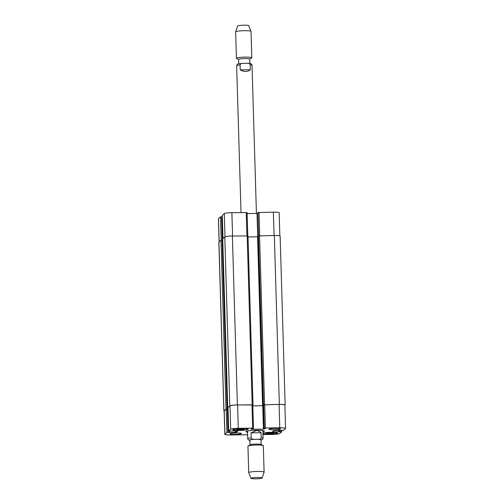 <?xml version="1.0" encoding="UTF-8"?>
<svg xmlns="http://www.w3.org/2000/svg" width="504" height="504" viewBox="0 0 504 504"><rect width="100%" height="100%" fill="white"/><g stroke="black" fill="none" stroke-linecap="round" stroke-linejoin="round"><path stroke-width="0.76" d="M250.324 69.754C247.395 72.009 244.037 72.053 240.251 69.88L240.106 64.921C240.572 63.725 241.529 63.202 242.978 63.353L247.766 63.309C250.702 63.284 252.126 63.951 252.032 65.318A7.692 0.901 -1.7 0 0 250.173 64.789L250.324 69.754L240.251 69.88M241.013 212.562L236.653 65.778C237.705 63.611 236.918 64.04 242.487 63.372L242.978 63.353M247.212 63.302C248.655 63.113 249.637 63.611 250.173 64.789M238.713 63.838L238.581 59.415A5.575 0.655 -1.7 0 1 244.138 58.596A5.575 0.655 -1.7 0 1 249.726 59.088L249.858 63.504M238.587 59.485L236.603 58.445A7.692 0.901 -1.7 0 1 236.433 58.269A7.692 0.901 -1.7 0 1 244.094 57.135A7.692 0.901 -1.7 0 1 251.805 57.809A7.692 0.901 -1.7 0 1 251.647 57.998L249.732 59.151M236.433 58.269L235.651 31.846A7.692 0.901 -1.7 0 1 235.651 31.809A7.692 0.901 -1.7 0 1 243.306 30.719A7.692 0.901 -1.7 0 1 251.011 31.355A7.692 0.901 -1.7 0 1 251.023 31.393L251.805 57.809M235.651 31.809L237.598 25.988A5.575 0.655 -1.7 0 1 243.142 25.2A5.575 0.655 -1.7 0 1 248.73 25.66L251.011 31.355M247.533 432.218A9.229 1.084 -1.7 0 1 245.977 431.663A9.229 1.084 -1.7 0 1 256.479 430.284A9.229 1.084 -1.7 0 1 264.424 431.115A9.229 1.084 -1.7 0 1 262.905 431.758M251.023 432.86L256.271 430.655C258.174 430.662 259.787 431.355 261.097 432.734L261.242 437.692C260.776 438.889 259.818 439.412 258.369 439.255L254.136 439.312C252.699 439.501 251.71 439.003 251.175 437.825L251.023 432.86L261.097 432.734M261.166 444.515L261.028 439.816A5.575 0.655 178.3 0 0 256.227 439.305A5.575 0.655 178.3 0 0 249.883 440.143L250.022 444.849M262.156 478.012L264.096 472.191A7.692 0.901 178.3 0 0 264.102 472.154L263.321 445.731A7.692 0.901 178.3 0 0 263.151 445.555L261.047 444.452A5.575 0.655 178.3 0 0 256.366 444.081A5.575 0.655 178.3 0 0 250.135 444.78L248.1 446.002A7.692 0.901 178.3 0 0 247.949 446.191L248.73 472.607A7.692 0.901 178.3 0 0 248.737 472.645L251.023 478.34A5.575 0.655 178.3 0 0 256.605 478.8A5.575 0.655 178.3 0 0 262.156 478.012A5.575 0.655 178.3 0 0 257.361 477.477A5.575 0.655 178.3 0 0 251.023 478.34M263.151 445.555A7.692 0.901 178.3 0 0 256.7 445.038A7.692 0.901 178.3 0 0 248.1 446.002M264.102 472.154A7.692 0.901 178.3 0 0 257.481 471.454A7.692 0.901 178.3 0 0 248.73 472.607M222.314 216.733L220.5 216.865L218.497 218.61A6.728 0.787 178.3 0 0 218.427 218.723L219.114 241.851M247.08 212.581L247.773 235.866L247.08 212.581L231.884 212.682A6.728 0.787 178.3 0 0 224.293 213.576L222.289 215.353M257.783 213.431L247.111 213.608M279.859 235.885L279.172 212.757A6.728 0.787 178.3 0 0 273.376 212.146L257.764 212.612M238.077 429.962L236.622 429.578L239.009 429.15L244.314 429.484L238.077 429.962L238.058 429.32M241.926 429.912L241.901 429.112M267.548 433.679L266.087 433.301L268.474 432.873L273.779 433.201L267.548 433.679L267.529 433.043M271.391 433.629L271.366 432.835M239.469 430.397A7.207 0.844 178.3 0 0 247.672 429.32A7.207 0.844 178.3 0 0 240.439 428.69A7.207 0.844 178.3 0 0 233.257 429.748A7.207 0.844 178.3 0 0 239.469 430.397M239.4 430.454A7.692 0.901 -1.7 0 1 232.779 429.761A7.692 0.901 -1.7 0 1 240.439 428.633A7.692 0.901 -1.7 0 1 248.151 429.301A7.692 0.901 -1.7 0 1 239.4 430.454M262.962 433.667A7.207 0.844 178.3 0 0 268.934 434.114A7.207 0.844 178.3 0 0 277.143 433.037A7.207 0.844 178.3 0 0 270.812 432.388A7.207 0.844 178.3 0 0 262.949 433.245M262.943 433.081A7.692 0.901 -1.7 0 1 271.555 432.319A7.692 0.901 -1.7 0 1 277.622 433.024A7.692 0.901 -1.7 0 1 268.871 434.177A7.692 0.901 -1.7 0 1 262.968 433.837M262.987 434.568L272.116 434.448A6.728 0.787 178.3 0 0 279.707 433.56L281.723 431.796L272.425 431.865L274.031 430.466L283.5 430.265L285.503 428.52A6.728 0.787 178.3 0 0 285.573 428.406A6.728 0.787 178.3 0 0 279.777 427.795L265.406 427.984L264.323 428.11L265.299 428.318L263.428 429.131L252.013 429.276L251.181 429.188L251.969 428.495L253.317 428.387L252.655 428.148L238.285 428.331A6.728 0.787 178.3 0 0 230.693 429.225L228.677 430.983L237.976 430.914L236.37 432.319L226.901 432.52L224.897 434.259A6.728 0.787 178.3 0 0 224.828 434.379A6.728 0.787 178.3 0 0 230.624 434.984L247.609 434.769M273.924 429.786A5.764 0.674 -1.7 0 1 268.96 429.263A5.764 0.674 -1.7 0 1 274.705 428.413A5.764 0.674 -1.7 0 1 280.489 428.917A5.764 0.674 -1.7 0 1 273.924 429.786M234.877 434.385A5.764 0.674 -1.7 0 1 229.912 433.862A5.764 0.674 -1.7 0 1 235.658 433.018A5.764 0.674 -1.7 0 1 241.441 433.522A5.764 0.674 -1.7 0 1 234.877 434.385M258.3 235.948L263.308 404.844L279.355 404.384A6.728 0.787 -1.7 0 1 285.151 404.995L280.136 236.099A6.728 0.787 178.3 0 0 274.34 235.494L258.294 235.954L264.165 428.249L263.466 404.87L279.084 404.416A6.728 0.787 -1.7 0 1 284.873 405.027L285.573 428.406M252.819 405.877L263.491 405.701M227.991 407.591L228.684 430.97L227.984 407.61L230 405.846A6.728 0.787 -1.7 0 1 237.592 404.951L252.787 404.857L253.474 428.217M224.828 434.379L224.135 410.999A6.728 0.787 -1.7 0 1 224.198 410.886L226.208 409.141L228.022 409.002M224.141 411.245A6.728 0.787 -1.7 0 1 223.864 411.031A6.728 0.787 -1.7 0 1 223.927 410.918L226 409.122L228.022 408.977M227.984 407.704L229.799 405.821A6.728 0.787 -1.7 0 1 237.39 404.926L252.794 404.995M253.014 404.825L247.999 235.929L232.376 236.029A6.728 0.787 178.3 0 0 224.784 236.924L222.718 238.757M222.743 240.087L220.985 240.225L218.919 242.021A6.728 0.787 178.3 0 0 218.849 242.134L223.864 411.031M258.319 236.786L248.031 236.956M252.819 405.852L263.485 405.657M236.653 65.778A7.692 0.901 -1.7 0 1 240.106 64.921M261.034 440.118A6.155 0.718 178.3 0 0 258.369 439.255M254.136 439.312A6.155 0.718 178.3 0 0 249.889 440.446M261.041 440.162L262.729 439.305L263.094 438.222A7.692 0.901 178.3 0 0 261.242 437.692M251.175 437.825A7.692 0.901 178.3 0 0 247.722 438.682L247.496 431.021M281.723 431.796L281.686 430.403L281.711 431.783M280.854 430.271L280.898 431.707M279.714 430.277L279.752 431.726M279.279 430.284L279.323 431.777M279.21 430.284L279.254 431.834M278.775 430.29L278.819 431.884M273.231 431.159L273.256 431.953M279.084 404.416L279.777 427.795M264.713 404.605L265.406 427.984M263.63 404.731L264.323 428.11M264.493 428.287L264.512 428.999M262.735 405.751L263.428 429.131M251.987 428.488L252.013 429.276M251.962 404.769L252.655 428.148M237.592 404.951L238.285 428.331M230 405.846L230.693 429.225M236.326 430.838L236.37 432.319M235.236 430.851L235.286 432.445M229.673 431.071L229.717 432.514M229.414 431.071L229.459 432.401L229.421 431.071M229.093 431.065L229.131 432.375M227.291 409.009L227.991 432.388M226.208 409.141L226.901 432.52M224.198 410.886L224.897 434.259M274.069 235.494L273.376 212.146M259.699 235.683L259.006 212.329M258.615 235.759L257.922 212.461M258.451 235.815L263.472 404.706M257.72 236.83L257.027 213.476M246.947 235.847L246.254 212.493M232.577 236.029L231.884 212.682M224.986 236.811L224.293 213.576M222.976 238.499L222.283 215.321M222.283 240.093L221.59 216.739M221.193 240.162L220.5 216.865M219.183 241.794L218.497 218.61M223.927 410.918L218.919 242.021M226 409.122L220.985 240.225M227.083 408.99L222.069 240.099M227.726 407.616L222.718 238.726L227.72 407.635M229.799 405.821L224.784 236.924M237.39 404.926L232.376 236.029M252.183 404.737L247.174 235.841M253.002 404.806L247.993 235.948M262.571 405.726L257.563 236.836M264.556 404.58L259.541 235.683M279.355 404.384L274.34 235.494M256.429 213.488L252.032 65.318M262.868 430.567L263.094 438.222M249.896 440.496L248.151 439.734L247.722 438.682M247.672 429.32L247.666 429.005M233.257 429.748L233.251 429.433M277.143 433.037L277.131 432.722M253.481 428.23L252.787 404.857M222.963 238.505L222.277 215.334"/></g></svg>
